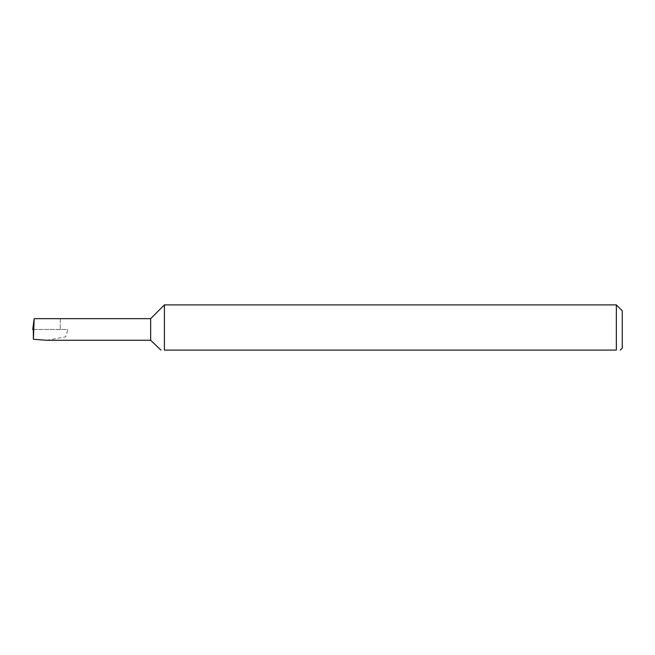 <?xml version="1.0" encoding="UTF-8"?>
<svg xmlns="http://www.w3.org/2000/svg" width="655" height="655" viewBox="0 0 655 655"><rect width="100%" height="100%" fill="white"/><g stroke="black" fill="none" stroke-linecap="round" stroke-linejoin="round"><path stroke-width="0.49" stroke-dasharray="3.27 2.46" d="M150.65 318.657L150.65 340.273M164.405 304.902L164.405 350.098L616.355 350.098L616.355 304.902M622.25 348.132L622.25 310.798M619.859 350.098L620.285 350.098M46.62 340.273L65.672 336.817L67.842 329.465L33.29 329.465M32.75 329.465L67.842 329.465M60.26 318.657L60.26 329.465L60.26 318.657L33.97 318.657"/><path stroke-width="0.98" d="M150.65 340.273L150.65 318.657L34.175 318.657L33.389 339.274L46.62 340.273L150.65 340.273L160.901 350.098M164.405 350.098C159.304 350.098 159.304 350.098 164.405 350.098C159.304 350.098 159.304 350.098 164.405 350.098L164.405 304.902L616.355 304.902L616.355 350.098C621.448 350.098 621.448 350.098 616.355 350.098C621.448 350.098 621.448 350.098 616.355 350.098L164.405 350.098M616.355 304.902L622.25 310.798L622.25 348.132L620.285 350.098M34.175 318.657L32.75 329.465L33.61 329.465M33.389 339.274L33.29 329.465M150.65 318.657L164.405 304.902"/></g></svg>
